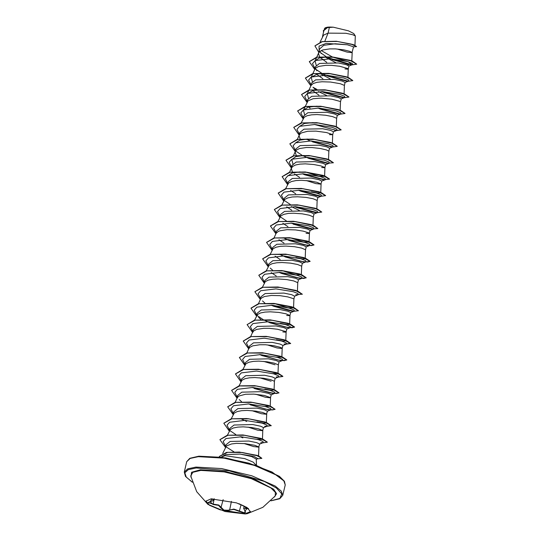 <?xml version="1.0" encoding="UTF-8"?>
<svg xmlns="http://www.w3.org/2000/svg" width="541" height="541" viewBox="0 0 541 541"><rect width="100%" height="100%" fill="white"/><g stroke="black" fill="none" stroke-linecap="round" stroke-linejoin="round"><path stroke-width="0.81" d="M250.449 511.576L245.222 513.747L220.099 509.852L209.536 505.28L205.911 501.047M245.168 513.95L225.09 511.515L207.852 504.347L205.884 501.149L211.139 498.883L236.451 502.832L246.994 507.451L250.429 511.678L247.23 513.659L245.168 513.95M248.59 508.668L238.865 503.664L243.863 505.957L246.858 508.81L245.026 511.049L244.654 513.26L233.861 509.446L224.4 510.684L220.843 507.965L218.55 505.341L213.012 504.496L210.023 501.642L211.862 499.404L210.983 498.897M210.023 501.642L208.102 502.569L212.978 504.077L218.787 505.01L223.913 510.122L228.64 510.325L233.847 509.047L244.539 512.854L245.587 512.199L244.877 510.887M207.852 504.347L196.735 491.701L190.716 475.972L192.9 472.313L200.772 470.413L224.15 471.901L251.267 478.684L271 487.968L275.349 492.364L275.261 495.962L262.838 507.33L247.23 513.659M256.502 465.531L256.251 459.045L251.551 456.509L240.157 454.082L225.732 454.548L221.12 457.172L225.191 455.657L244.769 458.619L253.222 462.17L256.502 465.585M354.937 45.295L355.329 35.895L352.806 34.725L345.882 33.238L328.035 33.143L329.476 27.05L328.029 27.124L323.937 30.526L322.504 36.578M324.884 41.17L328.035 33.143L323.579 35.084L320.056 42.029M337.442 49.062L346.97 52.092L352.008 52.673L353.516 46.824L347.329 44.788L335.17 43.74L323.802 45.288L319.582 48.94L318.493 53.633L319.603 56.758M352.164 52.545L349.75 51.3L343.65 49.867L335.413 48.92L329.767 48.879L322.693 49.975L319.697 51.517L318.554 53.275M348.276 68.984L348.979 66.002L346.159 64.629L338.287 62.979L319.508 63.432L315.376 66.732L314.673 69.715L315.809 67.956L318.805 66.415L325.878 65.312L331.525 65.36L339.768 66.306L347.937 68.592L348.276 68.984L347.505 69.194L344.942 68.91M344.042 93.83L344.394 85.417L345.097 82.435L342.257 81.062L334.379 79.412L315.626 79.872L311.488 83.172L310.845 85.891M344.394 85.397L340.296 83.693L330.497 82.016L321.996 81.752L316.992 82.32L313.212 83.544L311.089 85.383L307.315 93.742L313.523 90.333L325.351 89.847L342.412 93.167L344.745 94.1L324.559 89.779L308.897 90.036L301.547 94.452M340.505 101.857L341.209 98.875L338.382 97.502L330.51 95.852L311.738 96.305L307.606 99.605L306.963 102.33M340.161 110.269L340.512 101.836L340.167 101.465L331.998 99.179L320.887 98.137L313.111 98.76L308.039 100.829L303.433 110.175M336.272 126.702L336.624 118.283L337.327 115.307L334.5 113.941L326.622 112.291L307.856 112.744L303.717 116.044L303.075 118.763M336.624 118.269L332.526 116.565L325.506 115.213L317.006 114.577L311.602 114.827L307.146 115.727L304.157 117.269L301.215 122.895M329.395 134.655L332.735 134.729L333.439 131.747L330.598 130.374L322.72 128.724L303.968 129.177L299.829 132.477L299.065 135.818L300.181 138.942M332.39 143.142L332.729 134.655L326.588 132.511L315.985 131.105L307.721 131.267L301.56 132.856L300.269 133.701L299.126 135.46M328.502 159.575L328.854 151.142L329.557 148.187L326.73 146.814L318.859 145.164L300.086 145.617L295.947 148.917L295.183 152.251L296.292 155.375M328.854 151.142L326.439 149.925L320.34 148.491L312.096 147.544L306.449 147.497L299.376 148.599L296.38 150.141L295.244 151.899M321.625 167.527L324.81 167.73L325.668 164.62L322.849 163.247L314.957 161.597L296.197 162.057L292.066 165.357L291.416 168.075M324.965 167.602L320.874 165.871L313.848 164.518L305.347 163.882L299.944 164.139L295.494 165.032L292.498 166.581L291.295 168.691L292.404 171.815M306.355 180.559L315.883 183.582L320.928 184.17L321.787 181.059L318.947 179.68L311.068 178.03L292.309 178.489L288.177 181.79L287.535 184.508M321.077 184.041L316.985 182.31L309.959 180.958L301.465 180.322L296.062 180.572L291.606 181.472L288.61 183.014L285.675 188.64M316.843 208.887L317.195 200.454L317.898 197.492L315.078 196.126L307.2 194.469L288.427 194.929L284.289 198.229L283.646 200.948M317.195 200.454L313.097 198.75L306.078 197.397L297.577 196.762L292.174 197.012L287.724 197.911L284.728 199.453L281.793 205.08M312.962 225.327L313.307 216.914L314.01 213.932L311.19 212.559L303.305 210.909L284.539 211.362L280.407 214.662L279.765 217.387M313.313 216.894L309.215 215.183L302.189 213.83L293.695 213.195L288.292 213.452L283.836 214.344L280.84 215.886L277.905 221.512M306.084 233.279L309.269 233.482L310.128 230.365L307.295 228.992L299.41 227.342L280.657 227.802L276.525 231.102L275.876 233.82M309.073 241.759L309.425 233.347L309.08 232.961L303.278 231.135L295.528 229.945L287.028 229.682L279.954 230.784L278.243 231.474L276.12 233.32L274.017 237.952M283.166 255.961L301.493 261.404L307.673 262.02L310.101 261.276L305.881 258.47L285.702 254.148L303.562 257.536L305.171 258.639L305.537 249.786L306.24 246.804L303.42 245.431L295.548 243.781L276.769 244.234L272.637 247.535L271.988 250.26M305.543 249.766L301.445 248.055L294.419 246.703L285.918 246.067L280.522 246.324L276.066 247.217L273.07 248.759L270.135 254.385M301.303 274.645L301.655 266.213L302.358 263.244L299.525 261.871L291.64 260.214L272.887 260.674L268.749 263.974L268.106 266.693L262.669 258.889L270.764 254.412L287.704 254.5L303.866 257.901L310.067 261.411L305.043 262.04L303.501 261.905L306.098 261.776L305.577 260.586L300.904 258.774L283.7 255.988L268.471 257.854L265.854 260.89L268.316 265.793M301.655 266.199L297.557 264.495L290.537 263.142L282.037 262.507L276.634 262.757L272.177 263.656L269.181 265.198L266.246 270.825M297.766 282.652L298.47 279.677L295.636 278.304L287.758 276.654L268.999 277.114L264.867 280.414L264.218 283.132M297.766 282.659L293.675 280.928L286.649 279.575L278.148 278.94L272.745 279.197L268.295 280.089L265.3 281.638L262.365 287.264M293.885 299.099L294.581 296.116L291.761 294.744L283.89 293.094L265.11 293.547L260.978 296.847L260.336 299.565M293.533 307.504L293.885 299.072L293.54 298.706L287.738 296.881L279.988 295.69L271.481 295.427L264.407 296.529L261.411 298.071L260.579 299.065L258.476 303.697M286.656 315.457L289.841 315.667L290.7 312.549L287.859 311.176L279.981 309.526L261.229 309.986L257.09 313.286L256.448 316.005M289.996 315.531L285.905 313.807L278.879 312.455L270.378 311.819L264.975 312.069L260.525 312.969L257.53 314.51L254.595 320.137M286.811 328.989L283.984 327.616L276.113 325.966L257.34 326.419L253.208 329.719L252.505 332.701L253.641 330.943L256.637 329.401L263.71 328.299L269.357 328.346L277.601 329.293L285.77 331.579L286.108 331.971L285.337 332.181L282.774 331.897M282.226 348.404L282.929 345.422L280.11 344.056L272.224 342.406L253.459 342.859L249.32 346.159L248.617 349.141L249.759 347.383L252.755 345.841L259.829 344.739L265.469 344.786L273.712 345.733L279.812 347.16L281.888 348.019L282.071 348.539L277.026 347.951L267.504 344.928M277.993 373.256L278.338 364.844L279.041 361.861L276.201 360.489L268.322 358.839L249.57 359.292L245.438 362.592L244.796 365.317M278.345 364.823L274.246 363.112L267.22 361.76L258.72 361.124L253.323 361.381L248.867 362.274L245.871 363.816L242.936 369.442M274.104 389.703L274.456 381.283L275.159 378.301L272.333 376.928L264.461 375.278L245.688 375.731L241.55 379.031L240.846 382.014M274.456 381.256L270.358 379.552L263.339 378.2L254.838 377.564L249.435 377.814L244.978 378.714L241.989 380.255L239.048 385.882M255.846 394.233L265.374 397.263L270.412 397.845L271.271 394.734L268.451 393.361L260.559 391.711L241.8 392.171L237.668 395.471L237.019 398.19M270.216 406.135L270.561 397.642L264.421 395.498L253.817 394.091L245.553 394.254L239.393 395.843L238.101 396.695L236.958 398.447M251.957 410.673L261.486 413.696L266.53 414.284L267.389 411.174L264.549 409.794L256.671 408.144L237.918 408.604L233.786 411.904L233.137 414.622L227.7 406.818L235.788 402.342L252.735 402.436L268.897 405.831L275.099 409.348L270.405 409.997M266.686 414.156L262.588 412.425L255.562 411.072L247.068 410.436L241.665 410.687L237.208 411.586L234.212 413.128L231.278 418.754M248.076 427.106L257.604 430.136L262.642 430.724L263.501 427.606L260.681 426.24L252.809 424.584L234.03 425.043L229.898 428.344L229.249 431.062M262.798 430.589L258.706 428.864L251.68 427.512L243.18 426.876L237.776 427.126L233.327 428.026L230.331 429.568L227.396 435.194M244.187 443.546L253.715 446.568L258.76 447.157L259.612 444.046L256.792 442.673L248.907 441.023L230.141 441.476L226.01 444.783L225.367 447.502M258.909 447.028L254.818 445.297L245.019 443.62L236.512 443.356L231.514 443.931L226.442 446L222.669 453.486M319.853 51.388L321.307 53.633M325.087 56.961L335.819 62.668M320.373 57.664L326.778 62.323M315.437 68.322L316.891 70.79M319.974 73.508L330.375 78.959M316.485 74.103L322.889 78.763M313.002 87.229L315.383 89.421M318.521 91.53L326.487 95.392M312.597 90.543L319.001 95.196M308.715 106.976L310.047 108.234M294.5 173.979L299.579 177.38M290.618 190.418L295.697 193.82M291.322 206.588L299.288 210.449M286.73 206.851L291.809 210.253M282.848 223.291L287.92 226.693M278.96 239.724L284.032 243.125M275.078 256.163L280.15 259.565M270.263 268.032L272.637 270.223M271.19 272.603L276.262 276.005M262.493 300.904L264.867 303.095M258.612 317.344L260.985 319.535M263.616 361.361L275.004 364.769M259.727 377.801L271.115 381.209M239.183 399.522L241.556 401.713M314.95 45.843L321.963 41.583L336.387 41.258L353.178 44.558L356.519 46.546L353.469 47.013M323.423 30.519L327.393 27.206L325.195 27.814L324.363 28.883M329.476 27.05L333.249 27.151L348.485 30.803L353.733 33.508L355.329 35.902M347.559 65.103L348.884 64.535L330.22 58.739M325.939 56.534L320.57 52.68M319.095 50.996L319.048 46.1L326.155 43.442L347.329 44.788M350.122 64.663L350.554 64.69M350.913 64.71L332.194 59.618M318.771 52.369L314.93 45.911L322.287 41.657L337.286 41.481L351.224 44.105L356.485 46.688M323.504 32.325L323.403 30.587L328.029 27.124M351.751 64.704L328.353 57.833M336.387 41.258L354.071 44.923M327.244 27.246L327.995 27.131M351.758 64.67L348.384 61.789M346.849 61.336L332.587 57.069M332.154 56.893L321.246 50.543M261.824 458.268L258.787 456.077L239.393 452.08L257.164 455.4L258.517 456.34L258.916 447.008M267.335 442.146L263.142 439.272L242.963 434.95L260.816 438.338L262.432 439.441L257.185 439.306M266.808 426.322L271.244 425.645L267.024 422.832L247.643 418.578L264.705 421.899L266.307 423.001L263.778 423.285L257.036 421.912M250.733 402.078L268.593 405.466L270.913 406.399L250.733 402.078L235.071 402.335L227.72 406.751M270.216 406.284L264.975 406.433M254.622 385.638L272.475 389.026L274.801 389.96L254.622 385.638L238.953 385.902L231.609 390.311M274.098 389.851L271.548 390.413L264.806 389.04M278.466 377.009L282.902 376.333L278.689 373.527L258.503 369.205L276.356 372.593L277.966 373.696L272.745 373.56M262.392 352.766L280.245 356.154L282.578 357.094L262.392 352.766L246.723 353.023L239.379 357.439M281.861 357.256L276.613 357.121M266.273 336.333L284.126 339.714L286.46 340.654L266.273 336.333L250.611 336.59L243.261 341.006M285.736 340.816L283.2 341.101L276.458 339.728M267.626 321.706L285.946 327.149L292.133 327.765L294.561 327.028L290.348 324.215L270.162 319.893L288.015 323.281L289.624 324.384L287.095 324.668L280.36 323.295M274.05 303.46L291.897 306.842L294.23 307.782L274.05 303.46L258.382 303.717L251.031 308.133M293.513 307.944L287.913 307.734L275.044 303.697M302.304 294.216L298.111 291.342L277.932 287.021L295.785 290.409L297.388 291.511M281.82 270.581L299.673 273.969L301.993 274.902L281.82 270.581L266.152 270.845L258.801 275.254M301.296 274.794L295.69 274.869L282.821 270.825M305.165 258.639L302.635 258.916L295.886 257.543M289.591 237.709L307.444 241.097L309.77 242.03L289.591 237.709L273.929 237.966L266.578 242.382M309.046 242.199L303.291 241.955L290.145 237.763M293.472 221.276L311.332 224.657L313.658 225.597L293.472 221.276L277.81 221.533L270.459 225.949M297.361 204.836L315.214 208.224L317.547 209.157L297.361 204.836L281.692 205.093L274.348 209.509M301.242 188.403L319.095 191.785L321.428 192.724L301.242 188.403L285.58 188.66L278.23 193.076M320.712 192.887L318.176 193.171L311.433 191.798M287.886 175.926L291.971 173.059L300.025 171.903M305.131 171.964L322.984 175.345L325.317 176.285L305.131 171.964L289.462 172.221L282.118 176.636M324.593 176.454L318.832 176.21L305.679 172.018M292.911 163.876L291.782 159.487L295.873 156.626L303.914 155.47M309.019 155.524L326.872 158.912L329.199 159.845L309.019 155.524L293.35 155.788L286 160.204M295.839 142.709L300.052 140.092L307.788 139.03M312.901 139.091L330.754 142.479L333.08 143.412L312.901 139.091L297.239 139.348L289.888 143.764M299.721 126.276L304.482 123.504L313.178 122.577M316.789 122.651L334.642 126.039L336.969 126.973L316.789 122.651L301.127 122.908L293.77 127.324M304.563 114.564L303.433 110.181L308.032 107.159L317.033 106.137M320.671 106.219L338.531 109.6L340.85 110.54L320.671 106.219L305.009 106.476L297.658 110.885M308.451 98.124L307.315 93.742M312.34 81.691L311.203 77.302L317.405 73.901L329.239 73.407L346.301 76.727L348.634 77.667L328.441 73.346L312.779 73.603L305.428 78.012M316.221 65.251L315.085 60.869L319.176 58.002L327.204 56.852M332.33 56.906L350.183 60.288L352.516 61.228L332.33 56.906L316.661 57.163L309.317 61.579M348.965 66.076L352.725 64.535L352.205 63.344L347.525 61.532L330.328 58.746L315.099 60.612L312.482 63.649L314.957 68.497M315.829 69.289L321.32 72.961M322.017 73.346L325.702 75.145M328.306 76.261L346.24 81.103L348.844 80.967L348.316 79.784L343.643 77.972L326.439 75.179L311.21 77.052L308.593 80.088L311.075 84.93M324.417 92.694L342.352 97.536L344.955 97.407L344.434 96.217L339.762 94.404L322.558 91.618L307.329 93.485L304.711 96.521L307.187 101.37M317.932 108.024L320.529 109.133L338.47 113.975L341.067 113.84L340.546 112.656L335.873 110.844L318.669 108.058L303.44 109.924L300.823 112.961L303.298 117.803M334.588 130.408L337.185 130.28L336.664 129.096L331.985 127.277L314.781 124.491L299.552 126.357L296.935 129.4L299.403 134.303M306.476 139.091L310.162 140.897M330.7 146.848L333.297 146.719L332.776 145.529L328.103 143.717L310.899 140.93L295.67 142.797L293.053 145.833L295.528 150.675M296.407 151.473L301.892 155.145M302.595 155.524L308.877 158.445L326.818 163.281L329.415 163.152L328.887 161.969L324.215 160.15L307.011 157.363L291.782 159.237L289.165 162.273L291.633 167.176M302.392 173.769L304.989 174.878M329.503 179.159L322.93 179.72L325.526 179.592L325.006 178.402L320.326 176.589L303.122 173.803L287.9 175.669L285.283 178.706L287.744 183.609M298.504 190.202L301.107 191.318L319.041 196.16L321.645 196.025L321.117 194.841L316.444 193.029L299.241 190.236L284.011 192.109L281.394 195.145L283.863 200.048M284.749 200.779L290.233 204.457M294.622 206.642L297.219 207.758L315.153 212.593L317.756 212.464L317.236 211.274L312.556 209.462L295.359 206.676L280.13 208.542L277.513 211.578L279.974 216.488M280.874 217.225L286.345 220.89M293.337 224.19L311.271 229.032L313.868 228.897L313.347 227.714L308.674 225.901L291.471 223.115L276.241 224.982L273.624 228.018L276.106 232.86M283.166 237.709L289.449 240.63L307.383 245.465L309.986 245.337L309.466 244.153L304.793 242.334L287.589 239.548L272.36 241.414L269.736 244.458L272.204 249.36M279.278 254.148L285.56 257.063L303.501 261.905M279.082 272.387L281.678 273.503L299.619 278.338L302.216 278.209L301.695 277.026L297.016 275.213L279.812 272.421L264.583 274.294L261.966 277.33L264.434 282.233M302.331 294.148L295.731 294.777L298.328 294.649L297.807 293.459L293.134 291.646L275.924 288.86L260.701 290.727L258.084 293.77L260.546 298.666M271.305 305.259L273.908 306.375L291.849 311.217L294.446 311.082L293.919 309.898L289.246 308.086L272.042 305.293L256.813 307.166L254.196 310.203L256.664 315.105M257.55 315.836L263.034 319.515M263.738 319.893L270.02 322.815L287.961 327.65L290.558 327.521L290.037 326.331L285.357 324.519L268.153 321.733L252.931 323.599L250.314 326.642L252.775 331.545M286.236 344.137L290.673 343.461L284.072 344.09L286.676 343.954L286.148 342.771L281.476 340.958L264.272 338.172L249.043 340.039L246.425 343.075L248.894 347.978M259.653 354.571L262.25 355.687M262.02 355.593L280.184 360.522L282.787 360.394L282.267 359.204L277.587 357.391L260.39 354.605L245.161 356.472L242.544 359.508L245.005 364.418M276.302 376.962L278.899 376.834L278.378 375.643L273.705 373.831L256.502 371.045L241.272 372.911L238.655 375.948L241.117 380.85M254.48 388.56L272.414 393.395L275.017 393.266L274.497 392.083L269.817 390.271L252.613 387.478L237.384 389.344L234.767 392.387L237.235 397.29M267.369 411.248L271.129 409.706L270.608 408.516L265.935 406.704L248.732 403.917L233.502 405.784L230.885 408.827L233.347 413.723M240.42 418.511L246.71 421.432M271.244 425.645L264.65 426.274L267.247 426.139L266.727 424.955L262.047 423.143L244.843 420.35L229.614 422.223L226.997 425.26L229.465 430.163M230.351 430.893L235.835 434.572M240.224 436.756L242.821 437.872M260.762 442.707L263.359 442.579L262.852 441.402L258.24 439.603L241.191 436.803L225.908 438.568L223.135 441.544L225.617 446.433M226.395 447.062L233.955 451.85M256.258 459.295L257.929 458.612L253.817 456.327L240.157 454.082M352.002 64.825L356.695 64.176L350.5 60.66L334.331 57.265L317.384 57.17L309.296 61.647L314.74 69.424M321.584 73.373L327.799 76.065M328.069 76.166L346.909 81.136M348.12 81.265L352.806 80.609L346.612 77.099L330.45 73.698L313.496 73.61L305.415 78.087L310.852 85.857M313.077 87.311L316.87 89.4M321.625 91.578L323.917 92.497M324.187 92.599L343.021 97.576M344.232 97.705L348.925 97.049L342.724 93.532L326.561 90.137L309.614 90.043L301.526 94.519L306.97 102.296M320.299 109.039L339.139 114.016M340.343 114.137L345.036 113.482L338.835 109.972L322.673 106.57L305.733 106.482L297.645 110.959L303.082 118.729M336.461 130.577L341.155 129.921L334.953 126.405L318.791 123.01L301.844 122.922L293.756 127.392L299.193 135.169M312.529 141.911L331.369 146.888M332.573 147.01L337.266 146.354L331.065 142.844L314.903 139.443L297.956 139.355L289.868 143.832L295.312 151.608M308.647 158.351L327.481 163.321M326.818 163.281L333.378 162.794L327.183 159.284L311.014 155.882L294.067 155.794L285.986 160.271L291.423 168.041M304.759 174.784L323.592 179.761M329.496 179.233L323.302 175.717L307.132 172.322L290.186 172.227L282.098 176.704L287.541 184.481M300.87 191.223L320.583 196.288L325.608 195.666L319.413 192.156L303.251 188.755L286.297 188.667L278.216 193.144L283.653 200.914M296.989 207.656L316.701 212.728L321.726 212.106L315.525 208.589L299.362 205.195L282.416 205.1L274.328 209.577L279.771 217.354M293.1 224.096L311.941 229.073M311.271 229.032L317.838 228.539L311.643 225.029L295.474 221.627L278.527 221.54L270.446 226.016L275.883 233.786M289.219 240.535L308.052 245.506M309.263 245.634L313.956 244.978L307.755 241.462L291.592 238.067L274.645 237.979L266.557 242.449L272.001 250.226M285.33 256.968L304.17 261.945M281.442 273.408L300.282 278.378M299.619 278.338L306.179 277.851L299.985 274.334L283.822 270.94L266.875 270.852L258.787 275.322L264.224 283.099M302.297 294.29L296.096 290.774L279.934 287.372L262.987 287.285L254.899 291.761L260.343 299.538M273.678 306.28L293.384 311.346L298.409 310.723L292.214 307.214L276.045 303.812L259.098 303.724L251.017 308.201L256.454 315.971M269.79 322.72L288.624 327.69M287.961 327.65L294.527 327.163L288.333 323.646L272.164 320.252L255.217 320.157L247.129 324.634L252.573 332.411M290.639 343.596L284.444 340.086L268.282 336.685L251.328 336.597L243.247 341.073L248.684 348.844M281.733 360.658L286.757 360.036L280.556 356.519L264.393 353.124L247.447 353.036L239.359 357.506L244.803 365.283M278.175 377.124L282.869 376.468L276.667 372.959L260.505 369.557L243.558 369.469L235.477 373.946L240.914 381.723M254.243 388.465L273.962 393.53L278.987 392.908L272.786 389.392L256.623 385.997L239.677 385.909L231.589 390.379L237.026 398.156M250.361 404.898L268.532 409.835M271.21 425.781L265.016 422.271L248.853 418.869L231.906 418.781L223.818 423.258L229.256 431.028M262.635 442.876L267.328 442.22L261.127 438.704L244.965 435.309L228.018 435.214L219.93 439.691L225.414 447.292M257.374 458.842L261.81 458.342L256.448 455.387L242.517 452.519L227.639 452.371L219.362 456.489L219.301 456.976M356.695 64.176L352.516 61.228M325.912 75.158L348.086 81.123M352.82 80.541L348.634 77.667M322.023 91.591L344.204 97.563M348.931 96.974L344.745 94.1M318.142 108.031L340.316 113.995M345.05 113.414L340.85 110.54M314.253 124.464L336.434 130.435M341.161 129.847L336.969 126.973M310.365 140.903L332.546 146.868M337.273 146.286L333.08 143.412M306.483 157.343L328.664 163.308M333.391 162.726L329.199 159.845M302.595 173.776L324.776 179.74M329.53 179.091L325.317 176.285M298.713 190.216L320.887 196.18M325.621 195.599L321.428 192.724M294.825 206.648L317.006 212.62M321.733 212.038L317.547 209.157M290.943 223.088L313.117 229.053M317.838 228.539L313.658 225.597M287.055 239.521L305.374 244.965L311.562 245.58L313.983 244.843L309.77 242.03M285.702 254.148L270.04 254.405L262.689 258.821M279.284 272.4L297.604 277.837L303.792 278.459L306.213 277.716L301.993 274.902M277.932 287.021L262.27 287.278L254.919 291.694M271.514 305.273L293.695 311.237M298.409 310.723L294.23 307.782M270.162 319.893L254.493 320.15L247.149 324.566M290.673 343.461L286.46 340.654M259.856 354.578L278.175 360.022L284.363 360.637L286.784 359.9L282.578 357.094M258.503 369.205L242.841 369.462L235.491 373.878M252.086 387.457L270.209 392.861L276.417 393.517L278.994 392.84M278.987 392.908L274.801 389.96M248.197 403.89L266.321 409.294L272.529 409.956L275.112 409.273M275.099 409.348L270.913 406.399M246.852 418.518L231.183 418.775L223.832 423.184M242.963 434.95L227.294 435.207L219.95 439.623M239.393 452.08L226.463 452.425L219.375 456.415M333.249 27.151L325.215 27.801M244.194 506.106L243.646 508.412L247.69 508.668M211.227 498.836L213.736 499.918L214.013 498.775M229.594 510.312L231.386 501.351M220.843 507.965L223.142 499.62M239.271 511.543L241.09 504.685M245.026 511.049L243.653 508.412M246.858 508.81L247.034 507.559M212.194 498.809L211.862 499.404M213.012 504.496L214.229 498.775M190.98 477.27L191.494 472.327L200.386 469.798L225.678 471.576L254.466 479.198L273.631 489.192L276.573 493.642L274.443 497.003M192.332 482.166L186.219 477.121L184.826 472.807L188.288 469.656L196.261 467.972L229.147 470.798L264.468 481.497L276.356 487.955L281.78 493.879L279.913 498.376L271.048 500.777M186.74 461.683L189.817 458.308L198.817 456.191L225.665 457.896L256.819 465.693L279.454 476.357L284.451 481.28L285.222 484.959L283.727 480.638L277.628 475.613L254.324 465.402L224.102 458.173L198.358 456.665L190.189 458.403L186.74 461.683L184.271 472.104L187.727 468.824L195.896 467.079L221.641 468.594L251.863 475.823L275.159 486.034L281.266 491.059L282.754 495.38L279.751 498.714L270.98 500.838M284.039 481.044L272.042 472.016L248.853 463.191L221.695 457.321L199.041 456.232M286.818 328.989L286.108 331.971M285.222 484.959L282.754 495.38M262.432 439.441L262.798 430.568M266.314 423.001L266.686 414.129M235.166 402.321L237.134 397.939M246.818 353.009L248.792 348.627M281.875 356.817L282.226 348.384M250.706 336.57L252.674 332.194M285.763 340.384L286.115 331.951M289.631 324.384L289.996 315.511M297.401 291.511L297.773 282.639M320.732 192.447L321.084 184.014M289.563 172.207L291.531 167.825M324.614 176.014L324.965 167.582M293.445 155.767L295.413 151.385M297.334 139.328L299.301 134.952M311.203 77.302L314.842 69.207M347.931 77.39L348.282 68.957M315.085 60.869L318.73 52.768M351.812 60.957L352.164 52.524M319.041 196.16L320.583 196.288M315.153 212.593L316.701 212.728M289.449 240.63L288.948 240.427M307.383 245.465L308.931 245.6M291.849 311.217L293.384 311.346M272.414 393.395L273.962 393.53M314.165 67.659L314.943 68.551M348.844 80.967L345.077 82.509M310.277 84.098L311.061 84.991M344.955 97.407L341.195 98.949M306.389 100.538L307.173 101.431M341.067 113.84L337.307 115.389M302.507 116.971L303.285 117.864M337.185 130.28L333.425 131.821M333.297 146.719L329.537 148.261M294.737 149.85L295.514 150.736M329.415 163.152L325.655 164.694M325.526 179.592L321.767 181.134M321.645 196.025L317.878 197.573M317.756 212.464L313.996 214.006M313.868 228.897L310.108 230.446M275.308 232.028L276.086 232.921M309.986 245.337L306.226 246.879M306.098 261.776L302.338 263.318M302.216 278.209L298.456 279.751M298.328 294.649L294.568 296.191M294.446 311.082L290.686 312.63M290.558 327.521L286.798 329.063M286.676 343.954L282.909 345.503M282.787 360.394L279.028 361.936M278.899 376.834L275.139 378.375M275.017 393.266L271.257 394.808M267.247 426.139L263.487 427.688M263.359 442.579L259.599 444.12M257.164 455.4L258.787 456.077M260.816 438.338L263.142 439.272M264.705 421.899L267.024 422.832M276.356 372.587L278.689 373.527M288.015 323.281L290.348 324.215M295.785 290.409L298.111 291.342M303.562 257.536L305.881 258.47M325.351 89.847L324.559 89.779M329.239 73.407L328.441 73.346M192.359 482.254L185.468 476.425L184.271 472.104M210.084 501.649L212.545 500.898L213.736 499.918"/></g></svg>
